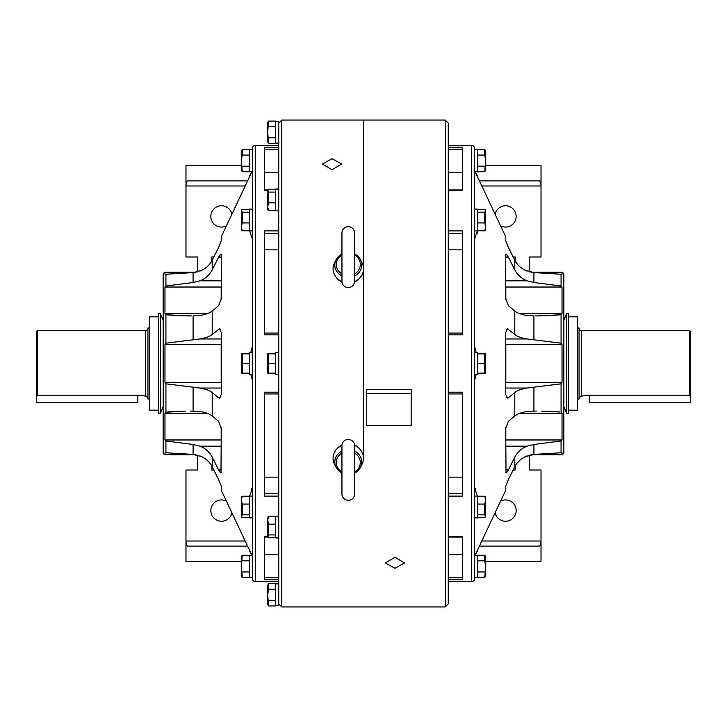 <?xml version="1.0" encoding="UTF-8"?>
<svg xmlns="http://www.w3.org/2000/svg" width="727" height="727" viewBox="0 0 727 727"><rect width="100%" height="100%" fill="white"/><g stroke="black" fill="none" stroke-linecap="round" stroke-linejoin="round"><path stroke-width="1.09" d="M689.632 330.531L690.65 331.548L690.65 402.558L589.206 402.558L589.206 395.179L581.6 396.079L580.082 396.978L581.6 396.079L589.206 395.179L689.632 395.179L689.632 330.531L581.6 330.531A2.535 2.535 0 0 1 579.065 327.995L577.538 327.995M577.538 399.005L579.065 399.005L579.065 327.995M579.065 399.005A2.535 2.535 0 0 1 580.082 396.978L580.182 396.878M690.65 394.125L689.632 395.179M474.577 352.595L477.621 352.595L477.621 374.405L474.577 374.405M485.618 353.867L485.618 373.133L484.764 373.133L484.764 353.867L485.618 353.867L477.621 353.867L477.621 373.133L485.618 373.133M484.764 363.5L477.621 363.5M145.4 396.079L137.794 395.179L145.4 396.079L146.918 396.978L145.4 396.079L145.4 330.531A2.535 2.535 0 0 0 147.935 327.995L149.462 327.995M146.818 396.878L146.918 396.978A2.535 2.535 0 0 1 147.935 399.005L149.462 399.005M147.935 399.005L147.935 327.995M36.35 394.125L37.368 395.179L137.794 395.179L137.794 402.558L36.35 402.558L36.35 331.548L37.368 330.531L145.4 330.531M37.368 395.179L37.368 330.531M252.423 374.405L249.379 374.405L249.379 352.595L252.423 352.595M241.382 373.133L241.382 353.867L249.379 353.867L249.379 373.133L241.382 373.133L242.236 373.133L242.236 363.5L249.379 363.5M242.236 363.5L242.236 353.867M275.706 374.405L275.706 352.595L278.741 352.595L278.741 374.405L275.706 374.405M267.7 373.133L268.563 373.133L267.591 372.933L267.7 353.867L275.706 353.867L275.706 373.133L268.563 373.133L268.563 353.867M268.563 363.5L275.706 363.5M474.577 499.249L474.577 496.059L477.621 496.059L477.621 517.869L474.577 517.869L474.577 556.309L505.71 490.298L505.71 486.472L508.373 479.611L514.798 466.798L508.373 479.611M477.321 551.166L475.013 555.483L477.621 555.483L477.621 577.293L474.577 577.293L474.577 578.556L474.577 148.444A3.044 3.044 0 0 0 471.532 145.4L448.259 145.4M474.577 148.444L474.577 149.707L477.621 149.707L477.621 171.517L475.013 171.517L505.71 236.702L505.71 240.528L508.373 247.389L514.798 260.202L508.373 247.389M474.577 209.131L477.621 209.131L477.621 230.941L474.577 230.941M484.764 496.214L485.736 497.522L485.427 516.933L484.764 514.825L484.764 504.084L485.618 500.149L484.764 496.214L477.621 496.214M477.621 517.706L484.764 517.706L485.427 516.933M484.764 504.084L477.621 504.084M484.764 514.825L477.621 514.825M484.764 560.817L484.764 555.255L485.736 556.946L485.736 575.82L484.764 577.511L485.618 566.388L484.764 560.817L477.621 560.817M484.764 555.255L477.621 555.255M484.764 571.949L477.621 571.949M484.764 577.511L477.621 577.511M485.618 152.161L484.764 155.051L484.764 149.489L485.736 151.18L485.736 170.054L484.764 171.745L477.621 171.745M484.764 171.745L485.618 160.612L484.764 155.051L477.621 155.051M484.764 166.183L477.621 166.183M484.764 149.489L477.621 149.489M484.764 230.786L485.618 226.851L484.764 222.916L484.764 212.175L485.427 210.067L485.736 229.478L484.764 230.786L477.621 230.786M485.427 210.067L484.764 209.294L477.621 209.294M484.764 212.175L477.621 212.175M484.764 222.916L477.621 222.916M278.741 537.953L275.706 537.953L275.706 516.143L278.741 516.143M278.741 594.786L278.741 605.691L275.706 605.691L275.706 583.881L278.741 583.881M278.741 143.119L275.706 143.119L275.706 121.309L278.741 121.309L278.741 132.214M278.741 210.857L275.706 210.857L275.706 189.047L278.741 189.047L278.741 207.668M275.706 537.789L268.563 537.789L267.591 536.481L267.591 517.615L268.563 516.297L275.706 516.297M267.899 537.026L268.563 534.918L268.563 524.167L267.7 520.232L268.563 516.297M268.563 534.918L275.706 534.918M268.563 524.167L275.706 524.167M267.709 586.335L268.563 589.224L267.7 594.786L268.563 605.918L267.591 604.219L267.591 585.353L268.563 583.663L275.706 583.663M275.706 589.224L268.563 589.224L268.563 583.663M268.563 605.918L275.706 605.918M268.563 600.348L275.706 600.348M275.706 143.337L268.563 143.337L267.591 141.647L267.591 122.781L268.563 121.082L275.706 121.082M268.563 143.337L267.7 132.214L268.563 121.082M267.709 123.763L268.563 126.652L275.706 126.652M268.563 137.776L275.706 137.776M275.706 210.703L268.563 210.703L267.591 209.385L267.591 190.519L268.563 189.211L275.706 189.211M268.563 210.703L267.7 206.768L268.563 202.833L268.563 192.082L267.899 189.974M268.563 202.833L275.706 202.833M268.563 192.082L275.706 192.082M249.679 496.059L252.423 487.872L252.423 496.059L249.379 496.059L249.379 517.869L252.423 517.869L252.423 499.249M218.627 479.611L212.202 466.798L218.627 479.611L221.29 486.472L221.29 490.298L251.987 555.483L249.379 555.483L249.379 577.293L252.423 577.293L252.423 578.556L252.423 148.444A3.044 3.044 0 0 1 255.468 145.4L278.741 145.4M252.423 149.707L249.379 149.707L249.379 171.517L251.987 171.517L221.29 236.702L221.29 240.528L218.627 247.389L212.202 260.202L218.627 247.389M252.423 209.131L249.379 209.131L249.379 230.941L252.423 230.941L252.423 227.751M242.236 514.825L242.236 504.084L241.382 500.149L242.236 496.214L241.264 497.522L241.264 516.397L241.573 516.933L242.236 514.825L249.379 514.825M242.236 496.214L249.379 496.214M242.236 504.084L249.379 504.084M241.573 516.933L242.236 517.706L249.379 517.706M242.236 577.511L241.382 566.388L242.236 555.255L241.264 556.946L241.264 575.82L242.236 577.511L249.379 577.511M242.236 555.255L249.379 555.255M242.236 560.817L249.379 560.817M242.236 571.949L249.379 571.949M241.382 152.161L242.236 155.051L242.236 149.489L241.264 151.18L241.264 170.054L242.236 171.745L241.382 160.612L242.236 155.051L249.379 155.051M242.236 171.745L249.379 171.745M242.236 166.183L249.379 166.183M242.236 149.489L249.379 149.489M242.236 222.916L242.236 212.175L241.573 210.067L241.573 230.014L242.236 230.786L241.382 226.851L242.236 222.916L249.379 222.916M242.236 230.786L249.379 230.786M241.573 210.067L242.236 209.294L249.379 209.294M242.236 212.175L249.379 212.175M394.943 557.255L385.319 562.934L394.943 568.296L404.566 562.934L394.943 557.255M500.667 225.888A10.651 10.651 0 0 0 516.17 216.41A10.651 10.651 0 0 0 495.132 214.029M495.132 512.971A10.651 10.651 0 0 0 516.17 510.59A10.651 10.651 0 0 0 500.667 501.112M448.259 554.646L462.408 554.646L462.408 537.071L448.259 537.071M541.688 411.109L559.572 412.009M559.099 411.945L558.045 411.827M557.291 411.755L548.749 411.264M558.681 452.839L562.026 452.839L562.026 454.802A3.044 3.044 0 0 0 563.852 452.012L563.852 274.988A3.044 3.044 0 0 0 562.026 272.198L562.026 274.161L561.071 274.243L533.909 272.589L525.176 270.299M525.139 456.729L533.909 454.411L561.717 452.73M506.028 473.041L505.71 428.594L508.373 421.306L514.798 415.989C517.424 413.89 521.532 412.382 527.13 411.464L536.526 411.073M530.919 272.198L562.026 272.198M505.71 338.964L527.13 338.964C521.532 338.055 517.424 336.546 514.798 334.438L514.798 311.011L508.373 305.694L505.71 298.406L505.71 254.677L506.028 253.959L508.373 257.094L514.798 269.908L514.798 260.202C517.415 265.273 521.532 268.917 527.13 271.135M506.628 397.869L508.373 397.869L507.446 398.26L505.71 394.425L505.71 332.575L507.446 328.74L514.798 334.438M445.215 120.037L448.259 123.081L448.259 603.919L445.215 606.963L445.215 120.037L363.5 120.037L363.5 458.383M445.215 606.963L281.785 606.963L281.785 120.037L363.5 120.037L363.5 268.617M558.681 274.161L562.026 274.161L561.071 274.243L561.071 286.011L562.026 287.029L562.026 313.619L561.071 314.764L536.526 315.927L547.277 315.782M527.13 338.964L561.071 343.171L562.026 344.698L562.026 382.302L561.071 383.829L527.13 388.036L505.71 388.036M561.071 383.829L561.071 412.236L562.026 413.381L562.026 439.971L561.071 440.989L533.909 444.479L527.13 446.16L505.71 446.16M563.852 406.966L566.687 413.209L566.687 313.791L563.852 320.034M566.687 413.209L568.414 413.209L568.414 313.791L566.687 313.791M568.414 410.164L577.538 410.164L577.538 316.836L568.414 316.836M474.577 578.556A3.044 3.044 0 0 1 471.532 581.6L448.259 581.6M448.259 190.347L462.408 190.347L462.408 147.29L448.259 147.29M448.259 334.829L462.408 334.829L462.408 230.895L448.259 230.895M448.259 496.105L462.408 496.105L462.408 392.171L448.259 392.171M448.259 579.71L462.408 579.71L462.408 536.653L448.259 536.653M474.577 170.691L477.321 175.834M476.23 352.595L474.577 346.57L474.577 239.128L477.321 230.941L477.148 233.667M474.577 380.43L476.23 374.405M477.321 496.059L474.577 487.872L475.722 489.017M505.71 472.323C505.937 473.668 506.828 472.868 508.373 469.906L514.798 457.092C517.415 452.021 521.532 448.377 527.13 446.16M508.373 397.869L514.798 392.562C517.415 390.463 521.532 388.954 527.13 388.036M529.41 455.138L529.41 470.015L541.024 470.015L541.024 561.308L485.736 561.308M529.41 271.862L529.41 256.985L541.024 256.985L541.024 165.692L485.736 165.692M482.056 185.976L541.024 185.976C540.915 182.922 540.37 181.223 539.379 180.905L479.684 180.905M482.056 541.024L541.024 541.024C540.915 544.078 540.37 545.777 539.379 546.095L479.684 546.095M536.526 315.927L535.217 315.918M547.631 315.772L561.071 314.764L561.071 343.171M505.71 280.84L527.13 280.84L533.909 282.521L561.071 286.011M527.13 455.865C521.532 458.074 517.424 461.718 514.798 466.798L514.798 457.092M517.024 463.272L519.86 460.246M524.921 270.171L523.376 269.326M523.195 269.217L519.905 266.8M516.97 263.656L514.798 260.202M527.13 280.84C521.532 278.632 517.424 274.988 514.798 269.908M533.909 339.882L533.909 315.918L527.13 315.536C521.532 314.618 517.415 313.11 514.798 311.011M562.026 344.698L505.819 344.698L505.819 382.302L562.026 382.302M505.819 344.698L505.71 343.653M505.71 383.347L505.819 382.302M462.408 249.861L448.259 249.861M448.259 333.066L462.408 333.066M505.819 427.094L505.819 439.971L562.026 439.971M562.026 287.029L505.819 287.029L505.819 299.906M505.71 440.635L505.819 439.971M505.819 287.029L505.71 286.365M462.408 477.139L448.259 477.139M462.408 393.934L448.259 393.934M448.259 189.929L462.408 189.929L462.408 172.354L448.259 172.354M515.152 466.116L515.152 470.042L513.171 470.042M513.171 256.958L515.152 256.958L515.152 260.884M332.057 158.704L322.434 164.066L332.057 169.745L341.681 164.066L332.057 158.704M226.333 225.888A10.651 10.651 0 0 1 210.83 216.41A10.651 10.651 0 0 1 231.868 214.029M231.868 512.971A10.651 10.651 0 0 1 210.83 510.59A10.651 10.651 0 0 1 226.333 501.112M278.741 554.646L264.592 554.646L264.592 537.071L267.927 537.071M165.283 452.73L165.929 452.757L165.929 440.989L193.091 444.479L199.87 446.16L221.29 446.16M185.312 411.109L165.929 412.236L164.974 413.381L164.974 439.971L165.929 440.989M196.081 272.198L164.974 272.198L164.974 274.161L165.929 274.243L193.091 272.589L201.824 270.299M221.29 338.964L199.87 338.964C205.468 338.055 209.576 336.546 212.202 334.438L212.202 311.011L218.627 305.694L221.29 298.406L221.29 254.677L220.972 253.959L218.627 257.094L212.202 269.908L212.202 260.202C209.585 265.273 205.468 268.917 199.87 271.135M220.372 397.869L218.627 397.869L219.554 398.26L221.29 394.425L221.29 332.575L219.554 328.74L212.202 334.438M281.785 606.963L278.741 603.919L278.741 123.081L281.785 120.037M168.319 452.839L164.974 452.839L164.974 454.802A3.044 3.044 0 0 1 163.148 452.012L163.148 274.988A3.044 3.044 0 0 1 164.974 272.198M163.148 406.966L160.313 413.209L160.313 313.791L163.148 320.034M160.313 413.209L158.586 413.209L158.586 313.791L160.313 313.791M158.586 410.164L149.462 410.164L149.462 316.836L158.586 316.836M252.423 578.556A3.044 3.044 0 0 0 255.468 581.6L278.741 581.6M278.741 579.71L264.592 579.71L264.592 536.653L267.69 536.653M278.741 496.105L264.592 496.105L264.592 392.171L278.741 392.171M278.741 334.829L264.592 334.829L264.592 230.895L278.741 230.895M267.69 190.347L264.592 190.347L264.592 147.29L278.741 147.29M218.627 397.869L212.202 392.562C209.585 390.463 205.468 388.954 199.87 388.036L221.29 388.036M190.474 411.073L199.87 411.464C205.468 412.382 209.576 413.89 212.202 415.989L218.627 421.306L221.29 428.594L220.972 473.041M221.29 472.323C221.063 473.668 220.172 472.868 218.627 469.906L212.202 457.092C209.585 452.021 205.468 448.377 199.87 446.16M249.679 551.166L252.423 556.309L252.423 517.869M252.423 380.43L250.77 374.405M250.77 352.595L252.423 346.57L252.423 239.128L249.679 230.941M252.423 170.691L249.679 175.834M197.59 271.862L197.59 256.985L185.976 256.985L185.976 165.692L241.264 165.692M244.944 541.024L185.976 541.024L185.976 470.015L197.59 470.015L197.59 455.138M244.944 185.976L185.976 185.976C186.085 182.922 186.63 181.223 187.621 180.905L247.316 180.905M252.423 487.872L251.278 489.017M247.316 546.095L187.621 546.095C186.63 545.777 186.085 544.078 185.976 541.024L185.976 561.308L241.264 561.308M201.861 456.729L193.091 454.411L165.929 452.757M199.87 338.964L165.929 343.171L164.974 344.698L164.974 382.302L165.929 383.829L165.929 412.236L167.428 412.009M167.901 411.945L168.955 411.827M169.709 411.755L178.251 411.264M179.369 315.772L165.929 314.764L191.783 315.918M190.474 315.927L179.723 315.782M221.29 280.84L199.87 280.84L193.091 282.521L165.929 286.011L164.974 287.029L164.974 313.619L165.929 314.764L165.929 343.171M199.87 455.865C205.468 458.074 209.576 461.718 212.202 466.798L212.202 457.092M209.976 463.272L207.14 460.246M202.079 270.171L203.624 269.326M203.805 269.217L207.095 266.8M210.03 263.656L212.202 260.202M199.87 280.84C205.468 278.632 209.576 274.988 212.202 269.908M165.929 383.829L199.87 388.036M168.319 274.161L164.974 274.161L165.929 274.243L165.929 286.011M193.091 339.882L193.091 315.918L199.87 315.536C205.468 314.618 209.585 313.11 212.202 311.011M363.5 458.055L363.5 268.945M164.974 344.698L221.181 344.698L221.181 382.302L164.974 382.302M221.29 383.347L221.181 382.302M221.181 344.698L221.29 343.653M264.592 249.861L278.741 249.861M278.741 333.066L264.592 333.066M221.181 427.094L221.181 439.971L164.974 439.971M164.974 287.029L221.181 287.029L221.181 299.906M221.29 440.635L221.181 439.971M221.181 287.029L221.29 286.365M264.592 477.139L278.741 477.139M264.592 393.934L278.741 393.934M267.927 189.929L264.592 189.929L264.592 172.354L278.741 172.354M211.848 466.116L211.848 470.042L213.829 470.042M213.829 256.958L211.848 256.958L211.848 260.884M366.544 393.752L366.544 425.722L411.182 425.722L411.182 393.752L366.544 393.752L366.544 389.699L411.182 389.699L411.182 393.752M354.567 444.897A14.204 13.122 0 0 1 359.992 449.241M336.574 449.241A14.204 13.122 0 0 1 342.008 444.897M348.288 500.303A6.343 6.343 0 0 0 354.622 493.96L354.622 445.778A6.343 6.343 0 0 0 348.288 439.435A6.343 6.343 0 0 0 341.944 445.778L341.944 493.96A6.343 6.343 0 0 0 348.288 500.303M354.612 445.442A15.212 14.058 0 0 1 362.055 464.208L360.465 467.325A13.459 12.432 0 0 1 354.622 473.004M341.944 473.004A13.459 12.432 0 0 1 336.101 467.325L334.511 464.208A15.212 14.058 0 0 1 341.954 445.442M336.574 277.759A14.204 13.122 0 0 0 342.008 282.103M354.567 282.103A14.204 13.122 0 0 0 359.992 277.759M348.288 226.697A6.343 6.343 0 0 1 354.622 233.04L354.622 281.222A6.343 6.343 0 0 1 348.288 287.565A6.343 6.343 0 0 1 341.944 281.222L341.944 233.04A6.343 6.343 0 0 1 348.288 226.697M341.944 253.996A13.459 12.432 -0 0 0 336.101 259.675L334.511 262.792A15.212 14.058 -0 0 0 341.954 281.558M354.612 281.558A15.212 14.058 -0 0 0 362.055 262.792L360.465 259.675A13.459 12.432 -0 0 0 354.622 253.996M581.6 396.079L581.6 330.531M561.071 452.757L561.071 440.989M471.532 581.6L471.532 145.4M514.798 415.989L514.798 392.562M533.909 454.411L533.909 444.479M533.909 282.521L533.909 272.589M533.909 411.082L533.909 387.118M506.628 329.131L508.373 329.131M462.408 233.558L448.259 233.558M505.71 469.906L508.373 469.906M562.026 413.381L519.587 413.381M505.71 257.094L508.373 257.094M519.587 313.619L562.026 313.619M448.259 493.442L462.408 493.442M462.408 149.308L448.259 149.308M448.259 577.692L462.408 577.692M164.974 413.381L207.413 413.381M221.29 257.094L218.627 257.094M220.372 329.131L218.627 329.131M255.468 581.6L255.468 145.4M212.202 415.989L212.202 392.562M193.091 454.411L193.091 444.479M193.091 282.521L193.091 272.589M193.091 411.082L193.091 387.118M264.592 233.558L278.741 233.558M221.29 469.906L218.627 469.906M207.413 313.619L164.974 313.619M278.741 493.442L264.592 493.442M264.592 149.308L278.741 149.308M278.741 577.692L264.592 577.692M354.622 451.067A13.459 12.432 0 0 1 360.465 467.325L354.585 473.05M354.622 453.085A12.05 11.132 0 0 1 354.622 472.005M341.944 472.005A12.05 11.132 0 0 1 341.944 453.085M341.981 473.05L336.101 467.325A13.459 12.432 0 0 1 341.944 451.067M341.981 253.95L336.101 259.675A13.459 12.432 -0 0 0 341.944 275.933M354.622 273.915A12.05 11.132 -0 0 0 354.622 254.995M354.622 275.933A13.459 12.432 -0 0 0 360.465 259.675L354.585 253.95M341.944 254.995A12.05 11.132 -0 0 0 341.944 273.915M530.919 454.802L562.026 454.802M196.081 454.802L164.974 454.802M354.622 472.913L354.622 493.96M354.622 254.087L354.622 233.04"/></g></svg>

